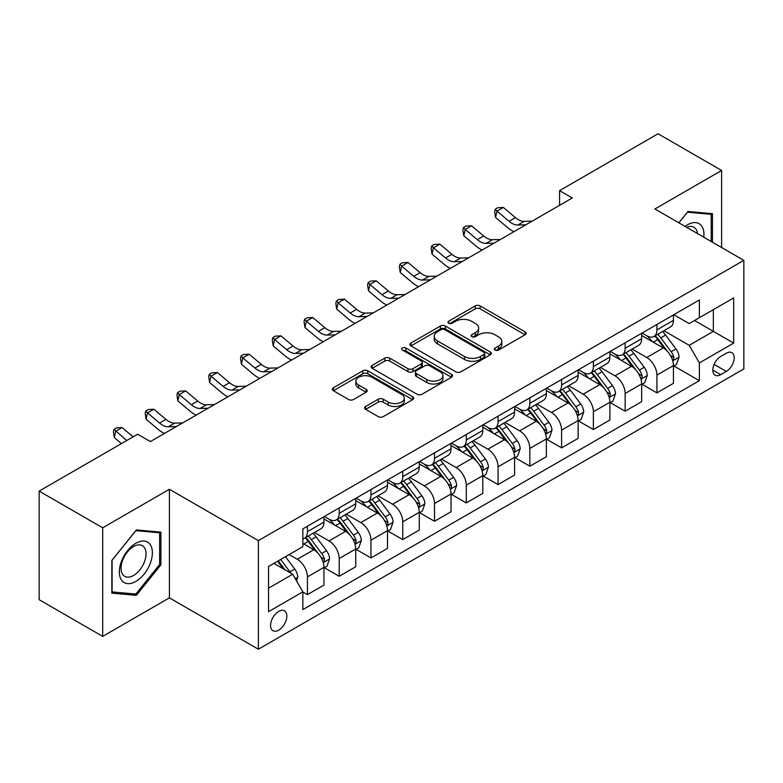 <?xml version="1.0" encoding="UTF-8"?>
<svg xmlns="http://www.w3.org/2000/svg" width="783" height="783" viewBox="0 0 783 783"><rect width="100%" height="100%" fill="white"/><g stroke="black" fill="none" stroke-linecap="round" stroke-linejoin="round"><path stroke-width="1.17" d="M495.081 350.05A2.466 1.429 0 0 0 498.575 350.05L525.09 334.742A3.524 2.036 0 0 0 526.117 333.304A3.524 2.036 0 0 0 525.09 331.865L480.175 305.938A3.524 2.036 0 0 0 475.183 305.938L448.679 321.245A2.466 1.429 0 0 0 447.954 322.253A2.466 1.429 0 0 0 448.679 323.262A2.466 1.429 0 0 0 452.173 323.262L455.598 321.275A11.295 6.518 0 0 1 471.572 321.275L475.31 323.438A11.295 6.518 0 0 1 478.619 328.048A11.295 6.518 0 0 1 475.31 332.658L471.885 334.635A2.466 1.429 0 0 0 471.16 335.643A2.466 1.429 0 0 0 471.885 336.651A2.466 1.429 0 0 0 475.379 336.651L478.805 334.674A11.295 6.518 0 0 1 494.768 334.674L498.517 336.837A11.295 6.518 0 0 1 501.825 341.447A11.295 6.518 0 0 1 498.517 346.057L495.081 348.034A2.466 1.429 0 0 0 494.357 349.042A2.466 1.429 0 0 0 495.081 350.05L495.081 348.034M278.709 630.149A11.5 6.646 120 0 0 286.226 620.009A11.5 6.646 120 0 0 284.464 610.789A11.5 6.646 120 0 0 278.709 611.366A11.5 6.646 120 0 0 271.192 621.496A11.5 6.646 120 0 0 272.954 630.716A11.5 6.646 120 0 0 278.709 630.149M365.661 406.475A3.524 2.036 0 0 0 364.624 407.914A3.524 2.036 0 0 0 365.661 409.362L378.258 416.634A3.524 2.036 0 0 0 383.249 416.634L412.69 399.633A3.524 2.036 0 0 0 413.727 398.195A3.524 2.036 0 0 0 412.69 396.756L367.785 370.829A3.524 2.036 0 0 0 362.793 370.829L333.352 387.82A3.524 2.036 0 0 0 332.315 389.268A3.524 2.036 0 0 0 333.352 390.707L348.572 399.496A3.524 2.036 0 0 0 353.564 399.496L366.16 392.214A3.524 2.036 0 0 0 367.198 390.776A3.524 2.036 0 0 0 366.16 389.337L358.614 384.982A9.435 5.452 0 0 1 355.844 381.125A9.435 5.452 0 0 1 361.677 376.094A9.435 5.452 0 0 1 371.964 377.269L401.522 394.338A9.435 5.452 0 0 1 404.292 398.195A9.435 5.452 0 0 1 398.459 403.225A9.435 5.452 0 0 1 388.182 402.051L383.249 399.203A3.524 2.036 0 0 0 378.258 399.203L365.661 406.475L365.661 409.362M169.412 489.267L102.69 527.791L39.15 491.107L39.15 599.7L102.69 636.383L169.412 597.86L258.38 649.224L258.38 540.632L169.412 489.267L169.412 597.86M721.613 247.506L721.613 170.459L654.891 208.983L743.85 260.348L258.38 540.632M721.613 170.459L658.063 133.776L559.571 190.641L559.571 205.312M39.15 491.107L137.642 434.242L150.356 441.573L572.285 197.982L559.571 190.641M455.853 371.837A3.524 2.036 0 0 0 460.844 371.837L490.285 354.836A3.524 2.036 0 0 0 491.313 353.397A3.524 2.036 0 0 0 490.285 351.959L445.37 326.031A3.524 2.036 0 0 0 440.379 326.031L410.948 343.023A3.524 2.036 0 0 0 409.91 344.471A3.524 2.036 0 0 0 410.948 345.91L455.853 371.837M403.323 350.578A2.466 1.429 0 0 1 405.829 350.931L405.829 347.995L451.488 374.352A3.524 2.036 0 0 1 452.515 375.801A3.524 2.036 0 0 1 451.488 377.24L422.047 394.231A3.524 2.036 0 0 1 417.055 394.231L372.15 368.304L372.15 365.426A3.524 2.036 0 0 0 371.113 366.865A3.524 2.036 0 0 0 372.15 368.304M372.15 365.426L384.747 358.154A3.524 2.036 0 0 1 389.738 358.154L407.953 368.666A3.524 2.036 0 0 0 412.944 368.666L421.293 363.841A3.524 2.036 0 0 0 422.331 362.402A3.524 2.036 0 0 0 421.293 360.963L402.335 350.011A2.466 1.429 0 0 1 401.61 349.003A2.466 1.429 0 0 1 403.137 347.691A2.466 1.429 0 0 1 405.829 347.995M726.311 353.241L720.722 356.461A11.148 6.43 120 0 0 713.44 366.287A11.148 6.43 120 0 0 715.153 375.214A11.148 6.43 120 0 0 720.722 374.666L726.311 371.436A11.148 6.43 120 0 0 733.593 361.609A11.148 6.43 120 0 0 731.88 352.683A11.148 6.43 120 0 0 726.311 353.241M258.38 649.224L743.85 368.94L743.85 260.348M673.82 314.717L689.206 323.594L699.366 317.722L699.366 299.967L302.855 528.887L302.855 546.651L268.54 566.461L268.54 611.66L302.855 591.85L302.855 609.605L699.366 380.675L699.366 362.921L689.206 345.313L663.925 330.72M699.366 317.722L733.681 297.912L733.681 343.111L699.366 362.921M102.69 527.791L102.69 636.383M694.541 320.511L713.352 331.375L713.352 309.647L733.681 297.912M689.206 345.313L713.352 331.375L733.681 343.111M268.54 588.18L292.685 574.233L273.884 563.378M302.855 591.997L307.435 594.63L307.435 576.875A14.378 8.3 -120 0 0 297.266 559.268L289.133 554.57M307.435 594.63L323.956 585.097L323.956 567.342A14.378 8.3 -120 0 0 313.787 549.735L302.855 543.422M324.338 567.704L339.205 576.288L339.205 558.533A14.378 8.3 -120 0 0 329.036 540.926L314.443 532.499M339.205 576.288L355.727 566.755L355.727 549A14.378 8.3 -120 0 0 345.557 531.383L323.956 518.914M356.108 549.363L370.976 557.946L370.976 540.192A14.378 8.3 -120 0 0 360.806 522.584L346.213 514.157M370.976 557.946L387.497 548.413L387.497 530.649A14.378 8.3 -120 0 0 377.328 513.041L355.727 500.572M387.879 531.021L402.746 539.604L402.746 521.85A14.378 8.3 -120 0 0 392.577 504.242L377.983 495.805M402.746 539.604L419.267 530.062L419.267 512.307A14.378 8.3 -120 0 0 409.098 494.699L387.497 482.23M419.649 512.679L434.516 521.263L434.516 503.508A14.378 8.3 -120 0 0 424.357 485.891L409.754 477.464M434.516 521.263L451.037 511.72L451.037 493.965A14.378 8.3 -120 0 0 440.878 476.358L419.267 463.879M451.419 494.337L466.286 502.921L466.286 485.157A14.378 8.3 -120 0 0 456.127 467.549L441.524 459.122M466.286 502.921L482.808 493.378L482.808 475.624A14.378 8.3 -120 0 0 472.648 458.016L451.037 445.537M483.189 475.986L498.066 484.579L498.066 466.815A14.378 8.3 -120 0 0 487.897 449.207L473.294 440.78M498.066 484.579L514.588 475.036L514.588 457.282A14.378 8.3 -120 0 0 504.418 439.674L482.808 427.195M514.969 457.644L529.837 466.228L529.837 448.473A14.378 8.3 -120 0 0 519.667 430.865L505.074 422.438M529.837 466.228L546.358 456.695L546.358 438.94A14.378 8.3 -120 0 0 536.189 421.323L514.588 408.853M546.74 439.302L561.607 447.886L561.607 430.131A14.378 8.3 -120 0 0 551.438 412.524L536.844 404.097M561.607 447.886L578.128 438.353L578.128 420.588A14.378 8.3 -120 0 0 567.959 402.981L546.358 390.511M578.51 420.96L593.377 429.544L593.377 411.789A14.378 8.3 -120 0 0 583.208 394.182L568.615 385.755M593.377 429.544L609.898 420.011L609.898 402.247A14.378 8.3 -120 0 0 599.729 384.639L578.128 372.17M610.28 402.619L625.147 411.202L625.147 393.448A14.378 8.3 -120 0 0 614.988 375.83L600.385 367.403M625.147 411.202L641.668 401.659L641.668 383.905A14.378 8.3 -120 0 0 631.509 366.297L609.898 353.818M642.05 384.277L656.917 392.86L656.917 375.106A14.378 8.3 -120 0 0 646.758 357.488L632.155 349.061M656.917 392.86L673.439 383.318L673.439 365.563A14.378 8.3 -120 0 0 663.279 347.955L641.668 335.476M642.05 333.059L646.758 335.77A14.378 8.3 -120 0 0 653.942 336.484A14.378 8.3 -120 0 0 656.917 329.907L656.917 324.475M610.28 351.401L614.988 354.112A14.378 8.3 -120 0 0 622.172 354.826A14.378 8.3 -120 0 0 625.147 348.249L625.147 342.817M578.51 369.742L583.208 372.463A14.378 8.3 -120 0 0 590.402 373.168A14.378 8.3 -120 0 0 593.377 366.591L593.377 361.159M546.74 388.084L551.438 390.805A14.378 8.3 -120 0 0 558.631 391.52A14.378 8.3 -120 0 0 561.607 384.933L561.607 379.501M514.969 406.436L519.667 409.147A14.378 8.3 -120 0 0 526.861 409.861A14.378 8.3 -120 0 0 529.837 403.274L529.837 397.842M483.189 424.778L487.897 427.489A14.378 8.3 -120 0 0 495.081 428.203A14.378 8.3 -120 0 0 498.066 421.616L498.066 416.194M451.419 443.119L456.127 445.83A14.378 8.3 -120 0 0 463.311 446.545A14.378 8.3 -120 0 0 466.286 439.958L466.286 434.536M419.649 461.461L424.357 464.172A14.378 8.3 -120 0 0 431.541 464.887A14.378 8.3 -120 0 0 434.516 458.309L434.516 452.877M387.879 479.803L392.577 482.524A14.378 8.3 -120 0 0 399.77 483.228A14.378 8.3 -120 0 0 402.746 476.651L402.746 471.219M356.108 498.145L360.806 500.866A14.378 8.3 -120 0 0 368 501.57A14.378 8.3 -120 0 0 370.976 494.993L370.976 489.561M324.338 516.486L329.036 519.207A14.378 8.3 -120 0 0 336.23 519.922A14.378 8.3 -120 0 0 339.205 513.335L339.205 507.903M673.82 365.925L699.366 380.675M653.942 336.484L670.463 326.942A14.378 8.3 -120 0 0 673.439 320.364L673.439 314.932M622.172 354.826L638.693 345.293A14.378 8.3 -120 0 0 641.668 338.706L641.668 333.274M590.402 373.168L606.923 363.635A14.378 8.3 -120 0 0 609.898 357.048L609.898 351.626M558.631 391.52L575.153 381.977A14.378 8.3 -120 0 0 578.128 375.39L578.128 369.968M526.861 409.861L543.382 400.319A14.378 8.3 -120 0 0 546.358 393.741L546.358 388.309M495.081 428.203L511.602 418.66A14.378 8.3 -120 0 0 514.588 412.083L514.588 406.651M463.311 446.545L479.832 437.002A14.378 8.3 -120 0 0 482.808 430.425L482.808 424.993M431.541 464.887L448.062 455.354A14.378 8.3 -120 0 0 451.037 448.767L451.037 443.335M399.77 483.228L416.292 473.695A14.378 8.3 -120 0 0 419.267 467.108L419.267 461.676M368 501.57L384.522 492.037A14.378 8.3 -120 0 0 387.497 485.45L387.497 480.028M336.23 519.922L352.751 510.379A14.378 8.3 -120 0 0 355.727 503.802L355.727 498.37M302.855 538.841A14.378 8.3 -120 0 0 304.45 538.264L320.971 528.721A14.378 8.3 -120 0 0 323.956 522.144L323.956 516.711M304.45 538.264A14.378 8.3 -120 0 0 307.435 531.677L307.435 526.254M292.685 574.233L302.855 591.85M712.461 242.221L712.461 213.69L687.934 211.498L678.841 222.812M111.842 593.152L136.369 595.344L160.897 564.837L160.897 532.127L136.369 529.934L111.842 560.452L111.842 593.152M159.624 564.103L160.897 564.837M133.776 593.847L136.369 595.344M496.07 350.402L498.517 348.983A11.295 6.518 0 0 0 501.825 344.373L501.825 341.447M478.619 328.048L478.619 330.984A11.295 6.518 0 0 1 475.31 335.594L472.873 337.003M525.041 334.772L480.175 308.874A3.524 2.036 0 0 0 475.183 308.874L449.667 323.604M490.236 354.865L445.37 328.968A3.524 2.036 0 0 0 440.379 328.968L410.987 345.939M484.041 354.405A2.466 1.429 0 0 0 484.765 353.397A2.466 1.429 0 0 0 484.041 352.389L444.627 329.633A2.466 1.429 0 0 0 441.132 329.633L437.511 331.718A11.295 6.518 0 0 0 434.203 336.328A11.295 6.518 0 0 0 437.511 340.938L464.456 356.5A11.295 6.518 0 0 0 480.429 356.5L484.041 354.405L484.041 357.342A2.466 1.429 0 0 0 484.765 356.334L484.765 353.397M434.203 336.328L434.203 339.264A11.295 6.518 0 0 0 437.511 343.874L437.511 340.938M484.041 357.342L480.429 359.426A11.295 6.518 0 0 1 464.456 359.426L437.511 343.874M372.199 368.333L384.747 361.09L384.747 358.154M422.331 362.402L422.331 365.338A3.524 2.036 0 0 1 421.293 366.777L412.944 371.602A3.524 2.036 0 0 1 407.953 371.602L389.738 361.09A3.524 2.036 0 0 0 384.747 361.09M405.829 350.931L451.439 377.269M426.852 379.579A9.435 5.452 0 0 0 437.139 380.763A9.435 5.452 0 0 0 442.963 375.723A9.435 5.452 0 0 0 440.193 371.876L429.779 365.857A3.524 2.036 0 0 0 424.787 365.857L416.429 370.682A3.524 2.036 0 0 0 415.401 372.121A3.524 2.036 0 0 0 416.429 373.56L426.852 379.579L426.852 382.515A9.435 5.452 0 0 0 437.139 383.69A9.435 5.452 0 0 0 442.963 378.659L442.963 375.723M415.401 372.121L415.401 375.057A3.524 2.036 0 0 0 416.429 376.496L416.429 373.56M426.852 382.515L416.429 376.496M404.292 398.195L404.292 401.131A9.435 5.452 0 0 1 398.459 406.162A9.435 5.452 0 0 1 388.182 404.987L383.249 402.139A3.524 2.036 0 0 0 378.258 402.139L365.71 409.382M355.844 381.125L355.844 384.061A9.435 5.452 0 0 0 358.614 387.918L358.614 384.982M366.111 392.244L358.614 387.918M412.641 399.663L367.785 373.765A3.524 2.036 0 0 0 362.793 373.765L333.401 390.737M673.439 366.15L676.492 364.389L679.037 357.048A9.523 5.501 -120 0 0 675.993 348.944L665.609 335.075A27.503 15.875 -120 0 0 662.604 331.483M652.278 341.603A27.503 15.875 -120 0 0 646.65 335.711M672.577 360.317L673.683 359.123L673.889 357.459A9.523 5.501 -120 0 0 671.168 351.724L660.783 337.864A27.503 15.875 -120 0 0 657.779 334.272M655.224 335.75A22.824 13.174 60 0 1 658.963 340.008L667.752 351.743M654.725 336.034A27.503 15.875 60 0 1 657.73 339.626L664.63 348.846M525.824 224.799L517.808 225.024A17.97 10.375 60 0 1 509.087 221.295L496.98 211.116L495.561 217.449L507.678 227.638A26.955 15.562 -120 0 0 513.932 231.67M532.176 221.129L524.17 221.354A17.97 10.375 60 0 1 515.449 217.625L503.332 207.446L496.98 211.116L495.238 209.208L497.782 207.74L503.332 207.446M495.561 217.449L494.67 211.743L495.238 209.208M641.668 384.492L644.722 382.73L647.267 375.39A9.523 5.501 -120 0 0 644.223 367.286L633.839 353.417A27.503 15.875 -120 0 0 630.834 349.825M620.508 359.945A27.503 15.875 -120 0 0 614.88 354.053M640.807 378.659L641.913 377.465L642.119 375.801A9.523 5.501 -120 0 0 639.398 370.075L629.003 356.206A27.503 15.875 -120 0 0 626.009 352.614M623.444 354.092A22.824 13.174 60 0 1 627.193 358.35L635.982 370.085M622.955 354.376A27.503 15.875 60 0 1 625.96 357.968L632.86 367.188M609.898 402.834L612.952 401.072L615.487 393.741A9.523 5.501 -120 0 0 612.453 385.627L602.068 371.759A27.503 15.875 -120 0 0 599.064 368.167M588.738 378.287A27.503 15.875 -120 0 0 583.11 372.395M609.027 397.001L610.143 395.806L610.349 394.143A9.523 5.501 -120 0 0 607.618 388.417L597.233 374.548A27.503 15.875 -120 0 0 594.238 370.956M591.674 372.434A22.824 13.174 60 0 1 595.423 376.692L604.212 388.427M591.185 372.718A27.503 15.875 60 0 1 594.189 376.31L601.09 385.53M578.128 421.176L581.182 419.424L583.717 412.083A9.523 5.501 -120 0 0 580.683 403.969L570.298 390.11A27.503 15.875 -120 0 0 567.293 386.508M556.967 396.638A27.503 15.875 -120 0 0 551.33 390.746M577.257 415.342L578.363 414.148L578.578 412.484A9.523 5.501 -120 0 0 575.848 406.759L565.463 392.89A27.503 15.875 -120 0 0 562.468 389.298M559.904 390.776A22.824 13.174 60 0 1 563.652 395.033L572.442 406.769M559.414 391.06A27.503 15.875 60 0 1 562.409 394.652L569.319 403.871M494.053 243.141L486.037 243.366A17.97 10.375 60 0 1 477.317 239.637L465.21 229.458L463.79 235.791L475.907 245.979A26.955 15.562 -120 0 0 482.152 250.012M500.406 239.471L492.399 239.696A17.97 10.375 60 0 1 483.679 235.967L471.562 225.788L465.21 229.458L463.467 227.55L466.012 226.081L471.562 225.788M463.79 235.791L462.9 230.085L463.467 227.55M462.283 261.483L454.267 261.708A17.97 10.375 60 0 1 445.547 257.979L433.43 247.8L432.02 254.142L444.137 264.321A26.955 15.562 -120 0 0 450.382 268.354M468.635 257.822L460.619 258.038A17.97 10.375 60 0 1 451.899 254.309L439.792 244.13L433.43 247.8L431.697 245.891L434.232 244.423L439.792 244.13M432.02 254.142L431.13 248.426L431.697 245.891M430.503 279.834L422.497 280.05A17.97 10.375 60 0 1 413.776 276.321L401.659 266.142L400.25 272.484L412.367 282.663A26.955 15.562 -120 0 0 418.611 286.695M436.865 276.164L428.849 276.379A17.97 10.375 60 0 1 420.128 272.66L408.012 262.471L401.659 266.142L399.927 264.233L402.462 262.765L408.012 262.471M400.25 272.484L399.359 266.768L399.927 264.233M546.358 439.527L549.402 437.766L551.946 430.425A9.523 5.501 -120 0 0 548.903 422.311L538.518 408.452A27.503 15.875 -120 0 0 535.523 404.86M525.187 414.98A27.503 15.875 -120 0 0 519.56 409.088M545.487 433.684L546.593 432.49L546.808 430.826A9.523 5.501 -120 0 0 544.077 425.1L533.693 411.241A27.503 15.875 -120 0 0 530.688 407.64M528.134 409.118A22.824 13.174 60 0 1 531.882 413.385L540.671 425.11M527.644 409.401A27.503 15.875 60 0 1 530.639 413.003L537.549 422.213M398.733 298.176L390.727 298.392A17.97 10.375 60 0 1 382.006 294.672L369.889 284.483L368.48 290.826L380.597 301.005A26.955 15.562 -120 0 0 386.841 305.037M405.085 294.506L397.079 294.721A17.97 10.375 60 0 1 388.358 291.002L376.241 280.813L369.889 284.483L368.147 282.575L370.692 281.107L376.241 280.813M368.48 290.826L367.589 285.11L368.147 282.575M703.77 237.21A23.363 13.487 120 0 0 701.734 226.111A23.363 13.487 120 0 0 685.056 226.395M697.516 233.598A17.686 10.218 120 0 0 695.94 229.096A17.686 10.218 120 0 0 693.953 227.256A17.686 10.218 120 0 0 686.681 227.334M687.376 212.193L711.189 214.346L711.189 241.487M709.613 213.436L711.189 214.346M678.89 222.842L687.425 212.222M135.86 543.275A23.363 13.487 120 0 0 119.339 571.884A23.363 13.487 120 0 0 135.86 581.426A23.363 13.487 120 0 0 152.382 552.808A23.363 13.487 120 0 0 135.86 543.275M133.55 546.573A17.686 10.218 120 0 0 121.991 562.155A17.686 10.218 120 0 0 124.703 576.327A17.686 10.218 120 0 0 133.55 575.456A17.686 10.218 120 0 0 145.1 559.865A17.686 10.218 120 0 0 142.389 545.692A17.686 10.218 120 0 0 133.55 546.573M159.624 564.474L135.86 594.033L112.096 591.919L112.096 560.227L135.86 530.659L159.624 532.783L159.624 564.474M158.058 531.872L159.624 532.783M514.588 457.869L517.632 456.107L520.176 448.767A9.523 5.501 -120 0 0 517.132 440.653L506.748 426.794A27.503 15.875 -120 0 0 503.753 423.202M493.417 433.322A27.503 15.875 -120 0 0 487.789 427.43M513.717 452.036L514.822 450.832L515.028 449.178A9.523 5.501 -120 0 0 512.307 443.442L501.923 429.583A27.503 15.875 -120 0 0 498.918 425.991M496.363 427.469A22.824 13.174 60 0 1 500.112 431.727L508.901 443.452M495.874 427.753A27.503 15.875 60 0 1 498.869 431.345L505.779 440.555M482.808 476.211L485.861 474.449L488.406 467.108A9.523 5.501 -120 0 0 485.362 459.004L474.978 445.136A27.503 15.875 -120 0 0 471.973 441.543M461.647 451.664A27.503 15.875 -120 0 0 456.019 445.772M481.946 470.377L483.052 469.183L483.258 467.52A9.523 5.501 -120 0 0 480.537 461.784L470.152 447.925A27.503 15.875 -120 0 0 467.148 444.333M464.593 445.811A22.824 13.174 60 0 1 468.332 450.068L477.121 461.804M464.094 446.095A27.503 15.875 60 0 1 467.099 449.687L473.999 458.907M451.037 494.553L454.091 492.791L456.636 485.45A9.523 5.501 -120 0 0 453.592 477.346L443.207 463.477A27.503 15.875 -120 0 0 440.203 459.885M429.877 470.006A27.503 15.875 -120 0 0 424.249 464.113M450.176 488.719L451.282 487.525L451.488 485.861A9.523 5.501 -120 0 0 448.767 480.136L438.372 466.267A27.503 15.875 -120 0 0 435.377 462.675M432.813 464.153A22.824 13.174 60 0 1 436.562 468.41L445.351 480.145M432.324 464.436A27.503 15.875 60 0 1 435.328 468.028L442.229 477.248M419.267 512.894L422.321 511.133L424.856 503.802A9.523 5.501 -120 0 0 421.822 495.688L411.437 481.819A27.503 15.875 -120 0 0 408.432 478.227M398.107 488.347A27.503 15.875 -120 0 0 392.479 482.455M418.396 507.061L419.512 505.867L419.717 504.203A9.523 5.501 -120 0 0 416.987 498.477L406.602 484.608A27.503 15.875 -120 0 0 403.607 481.016M401.043 482.494A22.824 13.174 60 0 1 404.791 486.752L413.581 498.487M400.553 482.778A27.503 15.875 60 0 1 403.558 486.37L410.458 495.59M387.497 531.236L390.551 529.474L393.086 522.144A9.523 5.501 -120 0 0 390.051 514.03L379.667 500.171A27.503 15.875 -120 0 0 376.662 496.569M366.336 506.699A27.503 15.875 -120 0 0 360.699 500.807M386.626 525.403L387.732 524.209L387.947 522.545A9.523 5.501 -120 0 0 385.216 516.819L374.832 502.95A27.503 15.875 -120 0 0 371.837 499.358M369.273 500.836A22.824 13.174 60 0 1 373.021 505.094L381.81 516.829M368.783 501.12A27.503 15.875 60 0 1 371.778 504.712L378.688 513.932M366.963 316.518L358.957 316.733A17.97 10.375 60 0 1 350.236 313.014L338.119 302.825L336.71 309.168L348.817 319.347A26.955 15.562 -120 0 0 355.071 323.389M373.315 312.848L365.309 313.073A17.97 10.375 60 0 1 356.588 309.344L344.471 299.165L338.119 302.825L336.377 300.926L338.922 299.458L344.471 299.165M336.71 309.168L335.819 303.461L336.377 300.926M335.193 334.86L327.177 335.085A17.97 10.375 60 0 1 318.456 331.356L306.349 321.177L304.93 327.509L317.046 337.688A26.955 15.562 -120 0 0 323.301 341.731M341.545 331.189L333.538 331.415A17.97 10.375 60 0 1 324.818 327.685L312.701 317.506L306.349 321.177L304.607 319.268L307.151 317.8L312.701 317.506M304.93 327.509L304.039 321.803L304.607 319.268M303.422 353.202L295.406 353.427A17.97 10.375 60 0 1 286.686 349.698L274.579 339.519L273.159 345.851L285.276 356.04A26.955 15.562 -120 0 0 291.521 360.072M309.774 349.531L301.768 349.756A17.97 10.375 60 0 1 293.048 346.027L280.931 335.848L274.579 339.519L272.836 337.61L275.381 336.142L280.931 335.848M273.159 345.851L272.269 340.145L272.836 337.61M271.652 371.543L263.636 371.768A17.97 10.375 60 0 1 254.915 368.039L242.799 357.86L241.389 364.203L253.506 374.382A26.955 15.562 -120 0 0 259.75 378.414M278.004 367.883L269.988 368.098A17.97 10.375 60 0 1 261.268 364.369L249.16 354.19L242.799 357.86L241.066 355.952L243.601 354.484L249.16 354.19M241.389 364.203L240.498 358.487L241.066 355.952M239.872 389.895L231.866 390.11A17.97 10.375 60 0 1 223.145 386.381L211.028 376.202L209.619 382.544L221.736 392.723A26.955 15.562 -120 0 0 227.98 396.756M246.234 386.225L238.218 386.44A17.97 10.375 60 0 1 229.497 382.711L217.38 372.532L211.028 376.202L209.296 374.294L211.831 372.825L217.38 372.532M209.619 382.544L208.728 376.829L209.296 374.294M355.727 549.588L358.771 547.826L361.315 540.485A9.523 5.501 -120 0 0 358.271 532.371L347.887 518.512A27.503 15.875 -120 0 0 344.892 514.92M334.556 525.041A27.503 15.875 -120 0 0 328.929 519.149M354.856 543.745L355.962 542.55L356.177 540.887A9.523 5.501 -120 0 0 353.446 535.161L343.062 521.302A27.503 15.875 -120 0 0 340.057 517.7M337.502 519.178A22.824 13.174 60 0 1 341.251 523.445L350.04 535.171M337.013 519.462A27.503 15.875 60 0 1 340.008 523.054L346.918 532.274M208.102 408.237L200.096 408.452A17.97 10.375 60 0 1 191.375 404.723L179.258 394.544L177.849 400.886L189.966 411.065A26.955 15.562 -120 0 0 196.21 415.098M214.454 404.566L206.448 404.782A17.97 10.375 60 0 1 197.727 401.062L185.61 390.874L179.258 394.544L177.516 392.635L180.061 391.167L185.61 390.874M177.849 400.886L176.958 395.17L177.516 392.635M323.956 567.929L327 566.168L329.545 558.827A9.523 5.501 -120 0 0 326.501 550.713L316.117 536.854A27.503 15.875 -120 0 0 313.122 533.262M323.085 562.096L324.191 560.892L324.397 559.238A9.523 5.501 -120 0 0 321.676 553.503L311.291 539.644A27.503 15.875 -120 0 0 308.287 536.052M305.732 537.53A22.824 13.174 60 0 1 309.481 541.787L318.27 553.512M305.243 537.804A27.503 15.875 60 0 1 308.238 541.405L315.148 550.615M176.332 426.578L168.325 426.794A17.97 10.375 60 0 1 159.605 423.074L147.488 412.886L146.078 419.228L158.186 429.407A26.955 15.562 -120 0 0 164.44 433.439M182.684 422.908L174.678 423.133A17.97 10.375 60 0 1 165.957 419.404L153.84 409.225L147.488 412.886L145.746 410.987L148.29 409.519L153.84 409.225M146.078 419.228L145.188 413.522L145.746 410.987M296.503 580.839L297.775 577.169A9.523 5.501 -120 0 0 294.731 569.055L285.462 556.684M290.767 573.127A9.523 5.501 -120 0 0 289.906 571.844L280.637 559.473M278.249 560.853L284.904 569.74M277.583 561.235L283.231 568.781M133.12 436.855L122.07 427.567L115.718 431.227L114.298 437.57L121.453 443.579M126.768 440.516L113.975 429.329L116.52 427.861L122.07 427.567M114.298 437.57L113.408 431.864L113.975 429.329M150.913 441.25L149.837 441.279M297.266 559.268L313.787 549.735M329.036 540.926L345.557 531.383M360.806 522.584L377.328 513.041M392.577 504.242L409.098 494.699M424.357 485.891L440.878 476.358M456.127 467.549L472.648 458.016M487.897 449.207L504.418 439.674M519.667 430.865L536.189 421.323M551.438 412.524L567.959 402.981M583.208 394.182L599.729 384.639M614.988 375.83L631.509 366.297M646.758 357.488L663.279 347.955M656.917 329.907L673.439 320.364M656.917 375.106L673.439 365.563M625.147 393.448L641.668 383.905M625.147 348.249L641.668 338.706M593.377 411.789L609.898 402.247M593.377 366.591L609.898 357.048M561.607 430.131L578.128 420.588M561.607 384.933L578.128 375.39M529.837 448.473L546.358 438.94M529.837 403.274L546.358 393.741M498.066 466.815L514.588 457.282M498.066 421.616L514.588 412.083M466.286 485.157L482.808 475.624M466.286 439.958L482.808 430.425M434.516 503.508L451.037 493.965M434.516 458.309L451.037 448.767M402.746 521.85L419.267 512.307M402.746 476.651L419.267 467.108M370.976 540.192L387.497 530.649M370.976 494.993L387.497 485.45M339.205 558.533L355.727 549M339.205 513.335L355.727 503.802M307.435 576.875L323.956 567.342M307.435 531.677L323.956 522.144M714.125 364.398L726.311 371.436M712.843 370.114L720.722 374.666M498.517 348.983L498.517 346.057M471.885 336.651L471.885 334.635M475.31 335.594L475.31 332.658M448.679 323.262L448.679 321.245M475.183 308.874L475.183 305.938M480.175 308.874L480.175 305.938M525.09 334.742L525.09 331.865M410.948 345.91L410.948 343.023M440.379 328.968L440.379 326.031M445.37 328.968L445.37 326.031M490.285 354.836L490.285 351.959M464.456 359.426L464.456 356.5M480.429 359.426L480.429 356.5M389.738 361.09L389.738 358.154M407.953 371.602L407.953 368.666M412.944 371.602L412.944 368.666M421.293 366.777L421.293 363.841M451.488 377.24L451.488 374.352M378.258 402.139L378.258 399.203M383.249 402.139L383.249 399.203M388.182 404.987L388.182 402.051M366.16 392.214L366.16 389.337M333.352 390.707L333.352 387.82M362.793 373.765L362.793 370.829M367.785 373.765L367.785 370.829M412.69 399.633L412.69 396.756M672.734 360.836L678.969 357.234M660.783 337.864L665.609 335.075M653.286 342.191L657.73 339.626M671.168 351.724L675.993 348.944M670.414 355.443L673.889 357.459M517.808 225.024L524.17 221.354M509.087 221.295L515.449 217.625M640.964 379.178L647.198 375.576M629.003 356.206L633.839 353.417M621.516 360.532L625.96 357.968M639.398 370.075L644.223 367.286M638.634 373.794L642.119 375.801M609.184 397.529L615.428 393.918M597.233 374.548L602.068 371.759M589.746 378.874L594.189 376.31M607.618 388.417L612.453 385.627M606.864 392.136L610.349 394.143M577.414 415.871L583.658 412.269M565.463 392.89L570.298 390.11M557.976 397.216L562.409 394.652M575.848 406.759L580.683 403.969M575.094 410.478L578.578 412.484M486.037 243.366L492.399 239.696M477.317 239.637L483.679 235.967M454.267 261.708L460.619 258.038M445.547 257.979L451.899 254.309M422.497 280.05L428.849 276.379M413.776 276.321L420.128 272.66M545.643 434.213L551.888 430.611M533.693 411.241L538.518 408.452M526.205 415.558L530.639 413.003M544.077 425.1L548.903 422.311M543.324 428.82L546.808 430.826M390.727 298.392L397.079 294.721M382.006 294.672L388.358 291.002M513.873 452.554L520.108 448.953M501.923 429.583L506.748 426.794M494.435 433.909L498.869 431.345M512.307 443.442L517.132 440.653M511.553 447.162L515.028 449.178M482.103 470.896L488.338 467.294M470.152 447.925L474.978 445.136M462.655 452.251L467.099 449.687M480.537 461.784L485.362 459.004M479.783 465.503L483.258 467.52M450.333 489.238L456.567 485.636M438.372 466.267L443.207 463.477M430.885 470.593L435.328 468.028M448.767 480.136L453.592 477.346M448.003 483.855L451.488 485.861M418.553 507.58L424.797 503.978M406.602 484.608L411.437 481.819M399.115 488.935L403.558 486.37M416.987 498.477L421.822 495.688M416.233 502.197L419.717 504.203M386.782 525.931L393.027 522.33M374.832 502.95L379.667 500.171M367.344 507.276L371.778 504.712M385.216 516.819L390.051 514.03M384.463 520.538L387.947 522.545M358.957 316.733L365.309 313.073M350.236 313.014L356.588 309.344M327.177 335.085L333.538 331.415M318.456 331.356L324.818 327.685M295.406 353.427L301.768 349.756M286.686 349.698L293.048 346.027M263.636 371.768L269.988 368.098M254.915 368.039L261.268 364.369M231.866 390.11L238.218 386.44M223.145 386.381L229.497 382.711M355.012 544.273L361.257 540.671M343.062 521.302L347.887 518.512M335.574 525.618L340.008 523.054M353.446 535.161L358.271 532.371M352.693 538.88L356.177 540.887M200.096 408.452L206.448 404.782M191.375 404.723L197.727 401.062M323.242 562.615L329.477 559.013M311.291 539.644L316.117 536.854M303.804 543.96L308.238 541.405M321.676 553.503L326.501 550.713M320.922 557.222L324.397 559.238M168.325 426.794L174.678 423.133M159.605 423.074L165.957 419.404M295.299 578.745L297.706 577.355M289.906 571.844L294.731 569.055"/></g></svg>
